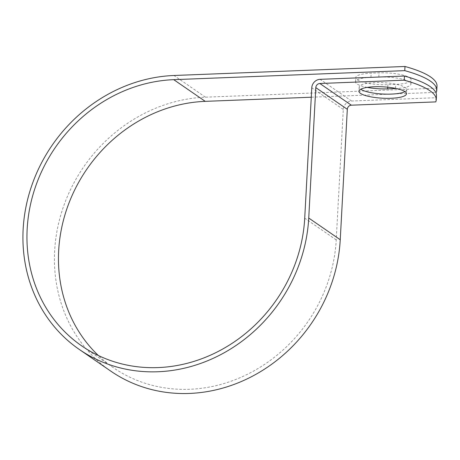 <?xml version="1.0" encoding="UTF-8"?>
<svg xmlns="http://www.w3.org/2000/svg" width="460" height="460" viewBox="0 0 460 460"><rect width="100%" height="100%" fill="white"/><g stroke="black" fill="none" stroke-linecap="round" stroke-linejoin="round"><path stroke-width="0.34" stroke-dasharray="2.3 1.72" d="M409.653 77.751A23.805 5.687 3.1 0 1 411.177 79.908A23.805 5.687 3.1 0 1 395.772 84.381L387.895 84.686A23.805 5.687 3.1 0 1 355.758 77.642A23.805 5.687 3.1 0 1 371.162 73.169L379.04 72.864A23.805 5.687 3.1 0 1 409.653 77.751M379.592 77.01A23.805 5.687 3.1 0 1 409.429 81.926A23.805 5.687 3.1 0 1 410.947 84.082A23.805 5.687 3.1 0 1 396.267 88.521M404.944 91.62A23.805 5.687 -176.9 0 0 406.72 89.625A23.805 5.687 -176.9 0 0 405.197 87.469A23.805 5.687 -176.9 0 0 378.85 82.518A23.805 5.687 -176.9 0 0 359.179 87.049A23.805 5.687 -176.9 0 0 360.697 89.205A23.805 5.687 -176.9 0 0 360.732 89.223M367.252 87.394A23.805 5.687 3.1 0 1 355.534 81.811A23.805 5.687 3.1 0 1 370.168 77.378M311.27 97.215L390.534 94.122M392.081 94.058L435.746 92.356M436.482 95.634A100.861 24.104 3.1 0 1 435.976 97.727L351.572 101.022A8.389 7.59 -55.5 0 0 343.286 109.463L336.225 239.896A148.465 134.274 124.5 0 1 255.651 369.909A148.465 134.274 124.5 0 1 113.263 367.603A148.465 134.274 124.5 0 1 98.371 355.517M110.825 371.151A152.772 138.167 124.5 0 1 63.256 207.259A152.772 138.167 124.5 0 1 205.47 97.181L436.494 88.165A100.861 24.104 -176.9 0 0 437 86.072M436.494 88.165L436.27 92.334M435.976 97.727L435.752 101.896M395.554 88.372L395.772 84.381M351.572 101.022L320.062 79.333M205.47 97.181L173.96 75.492M336.225 239.896L304.716 218.201M343.286 109.463L311.782 87.774M370.938 77.343L371.162 73.169M378.816 77.033L379.04 72.864M387.757 87.199L387.895 84.686M410.947 84.082L411.177 79.908M359.179 87.049L358.955 91.224M113.263 367.603L81.754 345.914M406.72 89.625L406.49 93.794M355.534 81.811L355.758 77.642"/><path stroke-width="0.69" d="M396.267 88.521A23.805 5.687 3.1 0 1 395.548 88.55L387.671 88.86A23.805 5.687 3.1 0 1 367.252 87.394M404.972 91.638A23.805 5.687 -176.9 0 0 378.626 86.687A23.805 5.687 -176.9 0 0 358.955 91.224A23.805 5.687 -176.9 0 0 360.473 93.38A23.805 5.687 -176.9 0 0 386.825 98.331A23.805 5.687 -176.9 0 0 406.49 93.794A23.805 5.687 -176.9 0 0 404.972 91.638M370.168 77.378A23.805 5.687 3.1 0 1 370.938 77.343L378.816 77.033A23.805 5.687 3.1 0 1 379.592 77.01M435.746 92.356L436.27 92.334A100.861 24.104 -176.9 0 0 436.776 90.24A100.861 24.104 -176.9 0 0 404.76 70.644L173.736 79.666A148.465 134.274 124.5 0 0 35.529 186.639A148.465 134.274 124.5 0 0 81.754 345.914A148.465 134.274 124.5 0 0 224.141 348.22A148.465 134.274 124.5 0 0 304.716 218.201L311.782 87.774A8.389 7.59 -55.5 0 1 320.062 79.333L404.466 76.038A100.861 24.104 3.1 0 1 436.482 95.634L436.258 99.803A100.861 24.104 -176.9 0 0 404.242 80.207L319.838 83.501A4.088 3.697 -55.5 0 0 315.801 87.618L308.74 218.046A152.772 138.167 124.5 0 1 225.825 351.831A152.772 138.167 124.5 0 1 79.315 349.462A152.772 138.167 124.5 0 1 31.751 185.57A152.772 138.167 124.5 0 1 173.96 75.492L404.984 66.476L404.76 70.644M98.371 355.517A148.465 134.274 124.5 0 1 70.805 198.484A148.465 134.274 124.5 0 1 205.246 101.355L311.27 97.215M390.534 94.122L392.081 94.058M360.732 89.223A23.805 5.687 -176.9 0 0 382.639 94.018A23.805 5.687 -176.9 0 0 404.944 91.62M79.315 349.462L110.825 371.151A152.772 138.167 124.5 0 0 257.335 373.52A152.772 138.167 124.5 0 0 340.245 239.735L347.311 109.307A4.088 3.697 -55.5 0 1 351.348 105.19L435.752 101.896A100.861 24.104 -176.9 0 0 436.258 99.803M436.776 90.24L437 86.072A100.861 24.104 -176.9 0 0 404.984 66.476M404.466 76.038L404.242 80.207M205.246 101.355L173.736 79.666M351.348 105.19L319.838 83.501M347.311 109.307L315.801 87.618M340.245 239.735L308.74 218.046M387.671 88.86L387.757 87.199"/></g></svg>
